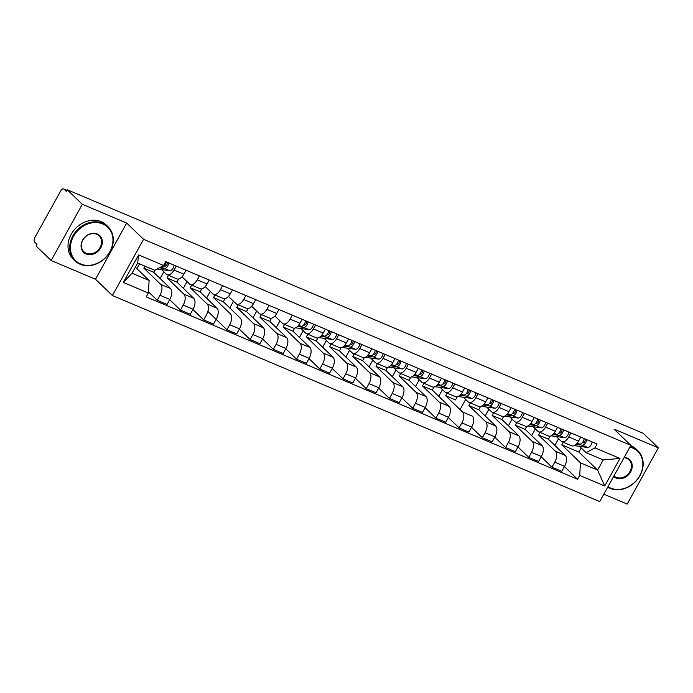 <?xml version="1.0" encoding="UTF-8"?>
<svg xmlns="http://www.w3.org/2000/svg" width="693" height="693" viewBox="0 0 693 693"><rect width="100%" height="100%" fill="white"/><g stroke="black" fill="none" stroke-linecap="round" stroke-linejoin="round"><path stroke-width="1.04" d="M603.82 494.187L627.191 504.071L658.35 447.851L643.277 433.342L67.247 189.778L82.32 204.288L51.161 260.507L95.513 279.262L112.396 295.521L599.722 501.576L630.881 445.365L143.564 239.31L126.672 223.042L82.32 204.288M51.161 260.507L36.088 245.998L36.998 244.352L34.65 242.091A3.803 2.001 -67.1 0 1 34.953 237.361L60.663 190.973A3.803 2.001 -67.1 0 1 63.661 188.929L66.952 190.324M658.35 447.851L613.998 429.097L630.881 445.365M66.909 190.384L63.999 189.154L66.346 191.415L67.247 189.778M144.924 266.138L143.823 268.113L160.715 284.381A8.749 4.608 112.9 0 1 160.014 295.27L157.25 300.268L167.074 304.426L169.837 299.428A8.749 4.608 -67.1 0 0 170.539 288.531L153.647 272.271L154.747 270.296L137.647 263.063L132.017 273.224L149.134 280.466L135.36 267.195M167.117 274.731L176.94 278.889A8.749 4.608 -67.1 0 0 183.836 274.185L174.012 270.036A8.749 4.608 112.9 0 1 167.117 274.731A8.749 4.608 112.9 0 1 166.346 274.22L161.573 269.62M174.012 270.036L176.213 266.06M136.893 268.676L139.562 263.868M148.415 291.762L157.25 300.268M183.836 274.185L186.036 270.218M168.494 275.312L167.048 277.936L183.931 294.196A8.749 4.608 112.9 0 1 183.238 305.093L180.466 310.092L190.289 314.241L193.061 309.243A8.749 4.608 -67.1 0 0 193.754 298.354L176.871 282.086L178.569 279.019M199.428 275.875L197.228 279.851A8.749 4.608 112.9 0 1 190.341 284.546A8.749 4.608 112.9 0 1 189.561 284.035L182.016 276.767M160.118 278.491L163.825 271.795M169.69 299.705L180.466 310.092M190.341 284.546L200.164 288.704A8.749 4.608 -67.1 0 0 207.051 284L209.251 280.033M191.718 285.135L190.263 287.751L207.155 304.01A8.749 4.608 112.9 0 1 206.453 314.908L203.69 319.906L213.513 324.064L216.277 319.066A8.749 4.608 -67.1 0 0 216.978 308.168L200.086 291.9L201.793 288.834M222.652 285.698L220.452 289.665A8.749 4.608 112.9 0 1 213.557 294.369A8.749 4.608 112.9 0 1 212.786 293.849L205.232 286.581M183.333 288.314L187.049 281.609M192.905 309.528L203.69 319.906M213.557 294.369L223.38 298.518A8.749 4.608 -67.1 0 0 230.275 293.823L232.476 289.847M214.934 294.949L213.487 297.566L230.371 313.834A8.749 4.608 112.9 0 1 229.678 324.722L226.906 329.729L236.729 333.879L239.501 328.88A8.749 4.608 -67.1 0 0 240.194 317.983L223.311 301.724L225.008 298.657M245.868 295.513L243.667 299.489A8.749 4.608 112.9 0 1 236.781 304.184A8.749 4.608 112.9 0 1 236.001 303.673L228.456 296.396M206.557 298.129L210.265 291.432M207.891 311.417L226.906 329.729M236.781 304.184L246.604 308.342A8.749 4.608 -67.1 0 0 253.491 303.638L255.691 299.671M238.158 304.773L236.703 307.389L253.595 323.648A8.749 4.608 112.9 0 1 252.893 334.546L250.121 339.544L259.953 343.693L262.716 338.695A8.749 4.608 -67.1 0 0 263.418 327.806L246.526 311.538L248.233 308.472M269.092 305.336L266.892 309.303A8.749 4.608 112.9 0 1 259.996 314.007A8.749 4.608 112.9 0 1 259.225 313.487L251.672 306.219M229.773 307.952L233.489 301.247M239.345 329.158L250.121 339.544M259.996 314.007L269.82 318.156A8.749 4.608 -67.1 0 0 276.715 313.461L278.915 309.485M261.374 314.587L259.927 317.203L276.81 333.472A8.749 4.608 112.9 0 1 276.117 344.36L273.345 349.359L283.168 353.517L285.94 348.518A8.749 4.608 -67.1 0 0 286.633 337.621L269.75 321.361L271.448 318.295M292.307 315.15L290.107 319.118A8.749 4.608 112.9 0 1 283.22 323.822A8.749 4.608 112.9 0 1 282.441 323.31L274.896 316.034M252.997 317.766L256.705 311.062M262.569 338.981L273.345 349.359M283.22 323.822L293.044 327.98A8.749 4.608 -67.1 0 0 299.93 323.276L302.131 319.308M284.598 324.402L283.142 327.027L300.034 343.286A8.749 4.608 112.9 0 1 299.333 354.184L296.561 359.182L306.393 363.331L309.156 358.333A8.749 4.608 -67.1 0 0 309.858 347.444L292.966 331.176L294.672 328.11M315.532 324.965L313.331 328.941A8.749 4.608 112.9 0 1 306.436 333.636A8.749 4.608 112.9 0 1 305.665 333.125L300.892 328.534M276.212 327.581L279.929 320.885M285.785 348.796L296.561 359.182M306.436 333.636L316.259 337.794A8.749 4.608 -67.1 0 0 323.155 333.09L325.355 329.123M307.813 334.225L306.367 336.841L323.25 353.101A8.749 4.608 112.9 0 1 322.557 363.998L319.785 368.997L329.608 373.155L332.38 368.156A8.749 4.608 -67.1 0 0 333.073 357.259L316.19 340.991L317.888 337.924M338.747 334.788L336.547 338.756A8.749 4.608 112.9 0 1 329.66 343.459A8.749 4.608 112.9 0 1 328.88 342.94L324.116 338.349M299.437 337.404L303.144 330.7M309 358.619L319.785 368.997M329.66 343.459L339.483 347.609A8.749 4.608 -67.1 0 0 346.37 342.914L348.57 338.938M331.037 344.04L329.582 346.656L346.474 362.924A8.749 4.608 112.9 0 1 345.772 373.813L343 378.82L352.832 382.969L355.596 377.971A8.749 4.608 -67.1 0 0 356.297 367.073L339.405 350.814L341.112 347.747M361.971 344.603L359.762 348.579A8.749 4.608 112.9 0 1 352.876 353.274A8.749 4.608 112.9 0 1 352.105 352.763L347.332 348.163M322.652 347.219L326.368 340.523M332.224 368.433L343 378.82M352.876 353.274L362.699 357.432A8.749 4.608 -67.1 0 0 369.594 352.728L371.794 348.761M354.253 353.863L352.806 356.479L369.69 372.739A8.749 4.608 112.9 0 1 368.997 383.636L366.225 388.634L376.048 392.784L378.82 387.785A8.749 4.608 -67.1 0 0 379.513 376.897L362.63 360.629L364.327 357.562M385.187 354.426L382.986 358.394A8.749 4.608 112.9 0 1 376.1 363.097A8.749 4.608 112.9 0 1 375.32 362.578L370.556 357.986M345.876 357.042L349.584 350.337M355.44 378.248L366.225 388.634M376.1 363.097L385.923 367.247A8.749 4.608 -67.1 0 0 392.81 362.552L395.01 358.576M377.477 363.678L376.022 366.294L392.914 382.562A8.749 4.608 112.9 0 1 392.212 393.451L389.44 398.449L399.272 402.607L402.035 397.609A8.749 4.608 -67.1 0 0 402.737 386.711L385.845 370.452L387.552 367.385M408.411 364.241L406.202 368.208A8.749 4.608 112.9 0 1 399.315 372.912A8.749 4.608 112.9 0 1 398.544 372.401L393.771 367.801M369.092 366.857L372.808 360.152M378.664 388.071L389.44 398.449M399.315 372.912L409.139 377.07A8.749 4.608 -67.1 0 0 416.034 372.366L418.234 368.399M400.693 373.492L399.246 376.117L416.129 392.377A8.749 4.608 112.9 0 1 415.436 403.274L412.664 408.272L422.487 412.422L425.259 407.423A8.749 4.608 -67.1 0 0 425.952 396.535L409.069 380.266L410.767 377.2M431.626 374.055L429.426 378.031A8.749 4.608 112.9 0 1 422.539 382.727A8.749 4.608 112.9 0 1 421.76 382.215L416.995 377.624M392.316 376.671L396.024 369.975M401.879 397.886L412.664 408.272M422.539 382.727L432.363 386.885A8.749 4.608 -67.1 0 0 439.249 382.181L441.45 378.213M423.917 383.316L422.461 385.932L439.353 402.191A8.749 4.608 112.9 0 1 438.652 413.089L435.88 418.087L445.712 422.245L448.475 417.247A8.749 4.608 -67.1 0 0 449.177 406.349L432.285 390.081L433.991 387.015M454.851 383.879L452.642 387.846A8.749 4.608 112.9 0 1 445.755 392.55A8.749 4.608 112.9 0 1 444.984 392.03L440.211 387.439M415.531 386.495L419.248 379.79M425.104 407.701L435.88 418.087M445.755 392.55L455.578 396.699A8.749 4.608 -67.1 0 0 462.474 392.004L464.674 388.028M462.569 412.014A8.749 4.608 112.9 0 1 461.876 422.903L459.104 427.902L468.927 432.06L471.699 427.061A8.749 4.608 -67.1 0 0 472.392 416.164L462.569 412.014L445.686 395.746L455.509 399.904L457.207 396.838M447.132 393.13L445.686 395.746M478.066 393.693L475.866 397.669A8.749 4.608 112.9 0 1 468.979 402.364A8.749 4.608 112.9 0 1 468.199 401.853L463.435 397.254M438.756 396.309L442.463 389.613M448.319 417.524L459.104 427.902M468.979 402.364L478.802 406.522A8.749 4.608 -67.1 0 0 485.689 401.819L487.889 397.851M470.356 402.954L468.901 405.57L485.793 421.829A8.749 4.608 112.9 0 1 485.091 432.727L482.319 437.725L492.151 441.874L494.915 436.876A8.749 4.608 -67.1 0 0 495.616 425.987L478.724 409.719L480.431 406.652M501.29 403.517L499.081 407.484A8.749 4.608 112.9 0 1 492.195 412.188A8.749 4.608 112.9 0 1 491.424 411.668L486.651 407.077M460.057 409.589L465.687 399.428M471.543 427.338L482.319 437.725M492.195 412.188L502.018 416.337A8.749 4.608 -67.1 0 0 508.913 411.642L511.113 407.666M493.572 412.768L492.125 415.384L509.009 431.652A8.749 4.608 112.9 0 1 508.315 442.541L505.543 447.539L515.367 451.697L518.139 446.699A8.749 4.608 -67.1 0 0 518.832 435.802L501.949 419.542L503.646 416.476M524.506 413.331L522.305 417.299A8.749 4.608 112.9 0 1 515.419 422.002A8.749 4.608 112.9 0 1 514.639 421.491L509.875 416.891M485.195 415.947L488.903 409.242M494.759 437.162L505.543 447.539M515.419 422.002L525.242 426.16A8.749 4.608 -67.1 0 0 532.129 421.457L534.329 417.481M516.796 422.583L515.341 425.207L532.233 441.467A8.749 4.608 112.9 0 1 531.531 452.364L528.759 457.363L538.591 461.512L541.354 456.514A8.749 4.608 -67.1 0 0 542.056 445.616L525.164 429.357L526.871 426.29M547.73 423.146L545.521 427.122A8.749 4.608 112.9 0 1 538.634 431.817A8.749 4.608 112.9 0 1 537.863 431.306L533.09 426.715M508.411 425.762L512.127 419.066M517.983 446.976L528.759 457.363M538.634 431.817L548.458 435.975A8.749 4.608 -67.1 0 0 555.353 431.271L557.553 427.304M540.012 432.406L538.565 435.022L555.448 451.282A8.749 4.608 112.9 0 1 554.755 462.179L551.983 467.177L561.806 471.335L564.578 466.337A8.749 4.608 -67.1 0 0 565.271 455.44L548.388 439.171L550.086 436.105M570.945 432.969L568.745 436.936A8.749 4.608 112.9 0 1 561.858 441.64A8.749 4.608 112.9 0 1 561.079 441.12L556.314 436.529M531.635 435.585L535.342 428.88M541.198 456.791L551.983 467.177M561.858 441.64L571.682 445.79A8.749 4.608 -67.1 0 0 578.568 441.094L580.769 437.118M538.565 435.022L548.388 439.171M515.341 425.207L525.164 429.357M492.125 415.384L501.949 419.542M468.901 405.57L478.724 409.719M422.461 385.932L432.285 390.081M399.246 376.117L409.069 380.266M376.022 366.294L385.845 370.452M352.806 356.479L362.63 360.629M329.582 346.656L339.405 350.814M306.367 336.841L316.19 340.991M283.142 327.027L292.966 331.176M259.927 317.203L269.75 321.361M236.703 307.389L246.526 311.538M213.487 297.566L223.311 301.724M190.263 287.751L200.086 291.9M167.048 277.936L176.871 282.086M143.823 268.113L153.647 272.271M149.134 280.466L148.337 293.018L123.328 282.441L138.591 254.911L163.591 265.48L154.764 270.305M563.236 442.221L561.78 444.837L578.898 452.079L597.609 470.088L603.239 459.927L586.122 452.694L594.949 447.869L597.08 444.022L165.731 261.633L163.591 265.48M594.949 447.869L619.958 458.445L604.694 485.975L579.686 475.407L580.483 462.855L597.609 470.088L604.694 485.975M148.337 293.018L146.197 296.864L577.546 479.253L579.686 475.407M112.396 295.521L143.564 239.31M95.513 279.262L126.672 223.042M578.898 452.079L581.193 447.947M561.78 444.837L580.483 462.855M586.122 452.694L579.53 446.344M564.423 466.614L577.546 479.253M554.85 445.4L558.567 438.704M123.328 282.441L132.017 273.224M138.591 254.911L137.647 263.063M603.239 459.927L619.958 458.445M164.362 266.043L165.159 266.155A2.278 1.204 -67.1 0 0 166.883 264.709A2.278 1.204 -67.1 0 0 167.1 262.214M159.364 267.793L164.371 268.477A4.756 2.503 -67.1 0 0 168.771 262.916M157.129 269.014L169.733 270.746A4.756 2.503 -67.1 0 0 174.125 265.176M160.421 267.212L161.841 267.411A4.756 2.503 -67.1 0 0 166.242 261.841M80.622 263.972A23.19 19.326 133.9 0 0 109.858 251.654A23.19 19.326 133.9 0 0 102.789 223.978A23.19 19.326 133.9 0 0 73.545 236.296A23.19 19.326 133.9 0 0 80.622 263.972M102.833 223.267A23.761 19.802 -46.1 0 1 107.961 226.646A23.761 19.802 -46.1 0 1 108.108 254.686A23.761 19.802 -46.1 0 1 80.119 264.241A23.761 19.802 -46.1 0 1 74.991 260.871A23.761 19.802 -46.1 0 1 74.844 232.822A23.761 19.802 -46.1 0 1 102.833 223.267M86.157 253.976A11.599 9.659 -46.1 0 1 82.623 240.142A11.599 9.659 -46.1 0 1 97.245 233.983A11.599 9.659 -46.1 0 1 100.78 247.817A11.599 9.659 -46.1 0 1 86.157 253.976M96.743 234.251A11.027 9.191 133.9 0 0 83.758 238.687A11.027 9.191 133.9 0 0 83.827 251.698A11.027 9.191 133.9 0 0 86.209 253.266A11.027 9.191 133.9 0 0 99.194 248.83A11.027 9.191 133.9 0 0 99.125 235.819A11.027 9.191 133.9 0 0 96.743 234.251M74.991 260.871L73.328 259.269A23.761 19.802 -46.1 0 1 73.181 231.219A23.761 19.802 -46.1 0 1 101.169 221.665A23.761 19.802 -46.1 0 1 106.298 225.034L107.961 226.646M607.969 486.685A23.19 19.326 133.9 0 0 610.507 488.028A23.19 19.326 133.9 0 0 639.752 475.71A23.19 19.326 133.9 0 0 632.674 448.033A23.19 19.326 133.9 0 0 629.902 447.124M630.258 446.491A23.761 19.802 -46.1 0 1 632.718 447.323A23.761 19.802 -46.1 0 1 637.846 450.693A23.761 19.802 -46.1 0 1 637.993 478.742A23.761 19.802 -46.1 0 1 610.005 488.296A23.761 19.802 -46.1 0 1 607.726 487.127M624.237 457.345A11.599 9.659 -46.1 0 1 627.13 458.03A11.599 9.659 -46.1 0 1 630.673 471.872A11.599 9.659 -46.1 0 1 616.051 478.023A11.599 9.659 -46.1 0 1 613.634 476.472M613.929 475.944A11.027 9.191 133.9 0 0 616.094 477.312A11.027 9.191 133.9 0 0 629.079 472.886A11.027 9.191 133.9 0 0 629.01 459.866A11.027 9.191 133.9 0 0 626.637 458.307A11.027 9.191 133.9 0 0 624.055 457.666M630.751 445.59A23.761 19.802 -46.1 0 1 631.054 445.72A23.761 19.802 -46.1 0 1 636.183 449.09L637.846 450.693M303.681 324.948L304.478 325.06A2.278 1.204 -67.1 0 0 306.202 323.614A2.278 1.204 -67.1 0 0 306.419 321.119M295.625 327.789A11.409 6.012 -67.1 0 0 295.954 327.85L309.052 329.651A4.756 2.503 -67.1 0 0 313.444 324.09M297.453 326.524L303.69 327.391A4.756 2.503 -67.1 0 0 308.09 321.821M298.077 325.892L301.16 326.316A4.756 2.503 -67.1 0 0 305.561 320.755M326.897 334.771L327.694 334.884A2.278 1.204 -67.1 0 0 329.418 333.428A2.278 1.204 -67.1 0 0 329.643 330.933M318.849 337.604A11.409 6.012 -67.1 0 0 319.178 337.673L332.268 339.466A4.756 2.503 -67.1 0 0 336.668 333.905M320.668 336.348L326.905 337.205A4.756 2.503 -67.1 0 0 331.306 331.644M321.301 335.707L324.376 336.131A4.756 2.503 -67.1 0 0 328.777 330.57M350.121 344.586L350.918 344.698A2.278 1.204 -67.1 0 0 352.642 343.252A2.278 1.204 -67.1 0 0 352.858 340.757M342.065 347.427A11.409 6.012 -67.1 0 0 342.394 347.488L355.492 349.289A4.756 2.503 -67.1 0 0 359.884 343.728M343.893 346.162L350.13 347.02A4.756 2.503 -67.1 0 0 354.53 341.458M344.516 345.53L347.6 345.954A4.756 2.503 -67.1 0 0 352.001 340.393M373.336 354.409L374.133 354.513A2.278 1.204 -67.1 0 0 375.857 353.066A2.278 1.204 -67.1 0 0 376.082 350.571M365.289 357.241A11.409 6.012 -67.1 0 0 365.618 357.302L378.707 359.104A4.756 2.503 -67.1 0 0 383.108 353.543M367.108 355.985L373.345 356.843A4.756 2.503 -67.1 0 0 377.746 351.273M367.74 355.344L370.816 355.769A4.756 2.503 -67.1 0 0 375.216 350.208M396.561 364.223L397.358 364.336A2.278 1.204 -67.1 0 0 399.081 362.889A2.278 1.204 -67.1 0 0 399.298 360.395M388.504 367.065A11.409 6.012 -67.1 0 0 388.834 367.125L401.931 368.927A4.756 2.503 -67.1 0 0 406.323 363.357M390.332 365.8L396.569 366.658A4.756 2.503 -67.1 0 0 400.97 361.096M390.956 365.168L394.04 365.592A4.756 2.503 -67.1 0 0 398.44 360.022M419.776 374.038L420.573 374.151A2.278 1.204 -67.1 0 0 422.297 372.704A2.278 1.204 -67.1 0 0 422.522 370.209M411.729 376.879A11.409 6.012 -67.1 0 0 412.058 376.94L425.147 378.742A4.756 2.503 -67.1 0 0 429.547 373.18M413.548 375.615L419.785 376.481A4.756 2.503 -67.1 0 0 424.185 370.911M414.18 374.982L417.255 375.407A4.756 2.503 -67.1 0 0 421.656 369.845M443 383.861L443.797 383.974A2.278 1.204 -67.1 0 0 445.521 382.519A2.278 1.204 -67.1 0 0 445.738 380.024M434.944 386.694A11.409 6.012 -67.1 0 0 435.273 386.763L448.371 388.556A4.756 2.503 -67.1 0 0 452.763 382.995M436.772 385.438L443.009 386.296A4.756 2.503 -67.1 0 0 447.409 380.734M437.396 384.797L440.479 385.221A4.756 2.503 -67.1 0 0 444.88 379.66M466.216 393.676L467.013 393.789A2.278 1.204 -67.1 0 0 468.737 392.342A2.278 1.204 -67.1 0 0 468.962 389.847M458.168 396.517A11.409 6.012 -67.1 0 0 458.497 396.578L471.586 398.38A4.756 2.503 -67.1 0 0 475.987 392.818M459.987 395.253L466.224 396.11A4.756 2.503 -67.1 0 0 470.625 390.549M460.62 394.62L463.695 395.045A4.756 2.503 -67.1 0 0 468.096 389.483M489.44 403.499L490.237 403.603A2.278 1.204 -67.1 0 0 491.961 402.157A2.278 1.204 -67.1 0 0 492.177 399.662M481.384 406.332A11.409 6.012 -67.1 0 0 481.713 406.393L494.811 408.194A4.756 2.503 -67.1 0 0 499.203 402.633M483.212 405.076L489.449 405.933A4.756 2.503 -67.1 0 0 493.849 400.363M483.835 404.435L486.919 404.859A4.756 2.503 -67.1 0 0 491.32 399.298M512.655 413.314L513.452 413.426A2.278 1.204 -67.1 0 0 515.176 411.98A2.278 1.204 -67.1 0 0 515.401 409.485M504.608 416.155A11.409 6.012 -67.1 0 0 504.937 416.216L518.026 418.018A4.756 2.503 -67.1 0 0 522.427 412.448M506.427 414.89L512.664 415.748A4.756 2.503 -67.1 0 0 517.065 410.187M507.059 414.258L510.135 414.683A4.756 2.503 -67.1 0 0 514.535 409.113M535.88 423.128L536.677 423.241A2.278 1.204 -67.1 0 0 538.4 421.794A2.278 1.204 -67.1 0 0 538.617 419.3M527.823 425.97A11.409 6.012 -67.1 0 0 528.153 426.03L541.25 427.832A4.756 2.503 -67.1 0 0 545.642 422.271M529.651 424.705L535.888 425.563A4.756 2.503 -67.1 0 0 540.289 420.001M530.275 424.073L533.359 424.497A4.756 2.503 -67.1 0 0 537.759 418.936M559.095 432.952L559.892 433.056A2.278 1.204 -67.1 0 0 561.616 431.609A2.278 1.204 -67.1 0 0 561.841 429.114M551.048 435.784A11.409 6.012 -67.1 0 0 551.377 435.845L564.466 437.647A4.756 2.503 -67.1 0 0 568.866 432.085M552.867 434.528L559.104 435.386A4.756 2.503 -67.1 0 0 563.504 429.825M553.499 433.887L556.574 434.312A4.756 2.503 -67.1 0 0 560.975 428.75M582.319 442.766L583.116 442.879A2.278 1.204 -67.1 0 0 584.84 441.432A2.278 1.204 -67.1 0 0 585.057 438.938M574.263 445.608A11.409 6.012 -67.1 0 0 574.592 445.668L587.69 447.47A4.756 2.503 -67.1 0 0 592.082 441.909M576.091 444.343L582.328 445.201A4.756 2.503 -67.1 0 0 586.728 439.639M576.715 443.711L579.798 444.135A4.756 2.503 -67.1 0 0 584.199 438.574M565.271 455.44L555.448 451.282M542.056 445.616L532.233 441.467M518.832 435.802L509.009 431.652M495.616 425.987L485.793 421.829M449.177 406.349L439.353 402.191M425.952 396.535L416.129 392.377M402.737 386.711L392.914 382.562M379.513 376.897L369.69 372.739M356.297 367.073L346.474 362.924M333.073 357.259L323.25 353.101M309.858 347.444L300.034 343.286M286.633 337.621L276.81 333.472M263.418 327.806L253.595 323.648M216.978 308.168L207.155 304.01M193.754 298.354L183.931 294.196M170.539 288.531L160.715 284.381M555.353 431.271L545.521 427.122M532.129 421.457L522.305 417.299M508.913 411.642L499.081 407.484M485.689 401.819L475.866 397.669M462.474 392.004L452.642 387.846M439.249 382.181L429.426 378.031M416.034 372.366L406.202 368.208M392.81 362.552L382.986 358.394M369.594 352.728L359.762 348.579M346.37 342.914L336.547 338.756M323.155 333.09L313.331 328.941M299.93 323.276L290.107 319.118M276.715 313.461L266.892 309.303M253.491 303.638L243.667 299.489M230.275 293.823L220.452 289.665M207.051 284L197.228 279.851M578.568 441.094L568.745 436.936M541.354 456.514L531.531 452.364M518.139 446.699L508.315 442.541M494.915 436.876L485.091 432.727M471.699 427.061L461.876 422.903M448.475 417.247L438.652 413.089M425.259 407.423L415.436 403.274M402.035 397.609L392.212 393.451M378.82 387.785L368.997 383.636M355.596 377.971L345.772 373.813M332.38 368.156L322.557 363.998M309.156 358.333L299.333 354.184M285.94 348.518L276.117 344.36M262.716 338.695L252.893 334.546M239.501 328.88L229.678 324.722M193.061 309.243L183.238 305.093M169.837 299.428L160.014 295.27M564.578 466.337L554.755 462.179M164.371 268.477L169.733 270.746M160.837 266.987L161.841 267.411M303.69 327.391L309.052 329.651M298.631 325.242L301.16 326.316M326.905 337.205L332.268 339.466M321.847 335.065L324.376 336.131M350.13 347.02L355.492 349.289M345.071 344.88L347.6 345.954M373.345 356.843L378.707 359.104M368.286 354.703L370.816 355.769M396.569 366.658L401.931 368.927M391.51 364.518L394.04 365.592M419.785 376.481L425.147 378.742M414.726 374.333L417.255 375.407M443.009 386.296L448.371 388.556M437.95 384.156L440.479 385.221M466.224 396.11L471.586 398.38M461.166 393.971L463.695 395.045M489.449 405.933L494.811 408.194M484.39 403.794L486.919 404.859M512.664 415.748L518.026 418.018M507.605 413.608L510.135 414.683M535.888 425.563L541.25 427.832M530.829 423.423L533.359 424.497M559.104 435.386L564.466 437.647M554.045 433.246L556.574 434.312M582.328 445.201L587.69 447.47M577.269 443.061L579.798 444.135"/></g></svg>
